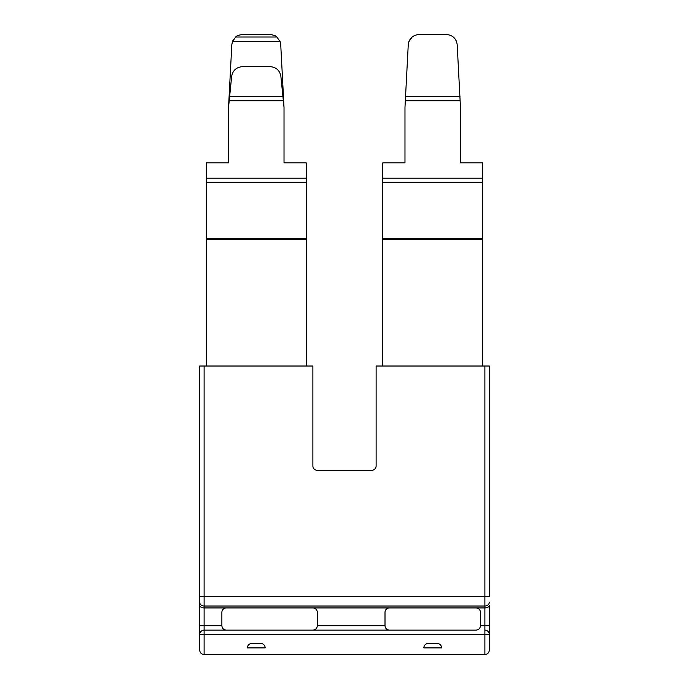<?xml version="1.0" encoding="UTF-8"?>
<svg xmlns="http://www.w3.org/2000/svg" width="689" height="689" viewBox="0 0 689 689"><rect width="100%" height="100%" fill="white"/><g stroke="black" fill="none" stroke-linecap="round" stroke-linejoin="round"><path stroke-width="1.03" d="M489.319 602.177A4.435 3.841 180 0 1 484.884 606.019L484.884 607.939C487.571 607.784 489.052 606.931 489.319 605.381L489.319 650.115C489.052 652.802 487.571 654.283 484.884 654.55L204.116 654.55C201.429 654.283 199.948 652.802 199.681 650.115C199.948 652.802 201.429 654.283 204.116 654.55L204.116 630.134A4.435 4.435 0 0 0 199.681 634.578L199.681 650.115M423.847 647.893L441.597 647.893A4.435 4.435 0 0 0 437.162 643.448L428.282 643.448A4.435 4.435 0 0 0 423.847 647.893M247.403 647.893L265.153 647.893A4.435 4.435 0 0 0 260.718 643.448L251.838 643.448A4.435 4.435 0 0 0 247.403 647.893M480.44 625.698L484.884 625.698L484.884 630.134A4.435 4.435 0 0 1 489.319 634.578L489.319 625.698L484.884 625.698L484.884 607.939L476.004 607.939A4.435 4.435 0 0 1 480.44 612.383L480.44 625.698C480.173 628.385 478.691 629.867 476.004 630.134L204.116 630.134L476.004 630.134M484.884 366.023L484.884 596.407L204.116 596.407L204.116 606.019L484.884 606.019L484.884 596.407L489.319 596.407L489.319 366.023L376.125 366.023L376.125 465.893A4.435 4.435 0 0 1 371.69 470.337L317.31 470.337A4.435 4.435 0 0 1 312.875 465.893L312.875 366.023L199.681 366.023L199.681 596.407L199.681 366.023M226.311 630.134C223.624 629.867 222.142 628.385 221.875 625.698L221.875 612.383A4.435 4.435 0 0 1 226.311 607.939L204.116 607.939L204.116 630.134M226.311 607.939L312.875 607.939A4.435 4.435 0 0 1 317.31 612.383L317.31 625.698C317.043 628.385 315.562 629.867 312.875 630.134M389.44 630.134C386.753 629.867 385.272 628.385 385.005 625.698L385.005 612.383A4.435 4.435 0 0 1 389.44 607.939L312.875 607.939M389.44 607.939L476.004 607.939M482.662 366.023L482.662 162.88L460.467 162.88L460.467 107.398L457.177 44.604C456.247 38.395 452.552 35.01 446.093 34.45L446.791 34.476M450.916 35.527L452.992 36.767M412.522 36.724L414.528 35.527M418.671 34.467L419.351 34.45C412.892 35.01 409.197 38.395 408.267 44.604L404.977 107.398L404.977 162.88L382.783 162.88L382.783 366.023M446.093 34.45L419.351 34.45M231.685 76.203L228.533 107.398L231.823 44.604L232.451 41.598L280.104 41.598L280.733 44.604L284.023 107.398L280.862 76.203C279.708 70.304 276.031 67.1 269.83 66.609L242.726 66.609C236.525 67.1 232.848 70.304 231.685 76.203M269.649 34.45L242.907 34.45C238.868 34.993 236.465 35.845 235.698 37.017L276.849 37.017C276.091 35.845 273.688 34.993 269.649 34.45M231.823 44.604L232.882 40.582L236.008 36.775M238.489 35.346L242.011 34.484M270.544 34.484L274.058 35.346M276.857 37.017L280.104 41.598L280.733 44.604M306.217 366.023L306.217 162.88L284.023 162.88L284.023 107.398M228.533 107.398L228.533 162.88L206.338 162.88L206.338 366.023M199.681 596.407L199.681 605.381L199.681 596.407L204.116 596.407L204.116 366.023M221.875 625.698L199.681 625.698L199.681 605.381L199.681 634.578L484.884 634.578L484.884 654.55C487.571 654.283 489.052 652.802 489.319 650.115M235.698 37.017L232.451 41.598M412.151 37.017L408.896 41.598M456.549 41.598L456.101 40.556M455.214 39.066L453.603 37.275M199.681 605.381C199.948 606.931 201.429 607.784 204.116 607.939L204.116 606.019A4.435 3.841 180 0 1 199.681 602.177M489.319 634.578L484.884 634.578L484.884 630.134M385.005 625.698L317.31 625.698M460.011 96.718L405.442 96.718M460.114 100.74L405.33 100.74M482.662 178.201L382.783 178.201M482.662 182.223L382.783 182.223M482.662 238.36L382.783 238.36M482.662 239.514L382.783 239.514M283.67 100.74L229.23 100.74M283.093 96.718L229.454 96.718M306.217 178.201L206.338 178.201M306.217 182.223L206.338 182.223M306.217 238.36L206.338 238.36M306.217 239.514L206.338 239.514"/></g></svg>
